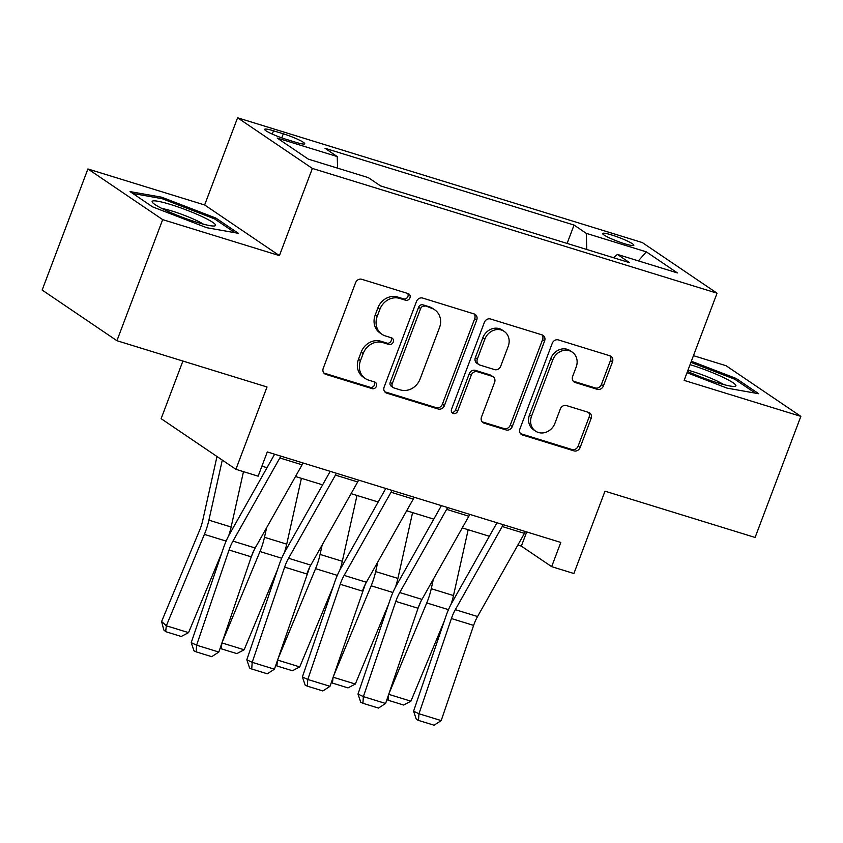 <?xml version="1.0" encoding="UTF-8"?>
<svg xmlns="http://www.w3.org/2000/svg" width="843" height="843" viewBox="0 0 843 843"><rect width="100%" height="100%" fill="white"/><g stroke="black" fill="none" stroke-linecap="round" stroke-linejoin="round"><path stroke-width="1.26" d="M409.93 297.864A3.583 3.172 124.1 0 0 408.128 293.585L361.752 279.286A5.121 4.521 124.1 0 0 355.588 282.7L323.259 368.275A5.121 4.521 124.1 0 0 324.745 373.86A5.121 4.521 124.1 0 0 325.82 374.366L372.206 388.665A3.583 3.172 124.1 0 0 374.724 382.016L368.718 380.161A16.386 14.479 124.1 0 1 365.282 378.518A16.386 14.479 124.1 0 1 360.498 360.646L363.196 353.512A16.386 14.479 124.1 0 1 382.912 342.606L388.908 344.46A3.583 3.172 124.1 0 0 391.426 337.801L385.42 335.946A16.386 14.479 124.1 0 1 381.984 334.302A16.386 14.479 124.1 0 1 377.2 316.431L379.898 309.297A16.386 14.479 124.1 0 1 399.614 298.39L405.62 300.245A3.583 3.172 124.1 0 0 409.93 297.864M381.984 334.302L379.961 332.932A16.386 14.479 124.1 0 1 375.188 315.061L377.875 307.927A16.386 14.479 124.1 0 1 397.59 297.021L403.597 298.875A3.583 3.172 124.1 0 0 407.696 293.459M325.82 374.366L323.87 373.049L370.182 387.295A3.583 3.172 124.1 0 0 374.281 381.879M365.282 378.518L363.259 377.148A16.386 14.479 124.1 0 1 358.475 359.276L361.173 352.142A16.386 14.479 124.1 0 1 380.888 341.236L386.895 343.09A3.583 3.172 124.1 0 0 390.994 337.664M611.755 235.007A16.691 2.034 20.7 0 0 602.608 233.49A16.691 2.034 20.7 0 0 624.684 243.764A16.691 2.034 20.7 0 0 633.831 245.281A16.691 2.034 20.7 0 0 611.755 235.007M597.255 389.318A5.121 4.521 124.1 0 0 603.409 385.904L612.482 361.9A5.121 4.521 124.1 0 0 610.985 356.315A5.121 4.521 124.1 0 0 609.91 355.799L558.403 339.919A5.121 4.521 124.1 0 0 552.239 343.322L519.91 428.897A5.121 4.521 124.1 0 0 521.406 434.482A5.121 4.521 124.1 0 0 522.481 434.999L573.988 450.879A5.121 4.521 124.1 0 0 580.153 447.475L591.112 418.465A5.121 4.521 124.1 0 0 589.615 412.88A5.121 4.521 124.1 0 0 588.54 412.375L566.496 405.578A5.121 4.521 124.1 0 0 560.332 408.981L554.894 423.365A13.699 12.108 124.1 0 1 535.537 431.1A13.699 12.108 124.1 0 1 531.543 416.168L552.829 359.824A13.699 12.108 124.1 0 1 572.186 352.089A13.699 12.108 124.1 0 1 576.19 367.032L572.639 376.421A5.121 4.521 124.1 0 0 574.136 382.005A5.121 4.521 124.1 0 0 575.211 382.522L597.255 389.318L595.232 387.949A5.121 4.521 124.1 0 0 601.396 384.534L610.458 360.53A5.121 4.521 124.1 0 0 609.868 355.788M162.678 219.623L279.412 255.619L204.638 204.965L87.904 168.969L162.678 219.623L116.924 340.709L267.02 386.979L235.903 469.319L258.137 476.169L267.294 451.953L560.806 542.439L551.659 566.654L573.893 573.514L605 491.174L755.096 537.455L800.85 416.368L726.076 365.725L693.452 355.662M279.412 255.619L312.363 168.431L717.056 293.195L684.116 380.383L800.85 416.368M476.727 320.045A5.121 4.521 124.1 0 0 475.231 314.46A5.121 4.521 124.1 0 0 474.156 313.944L422.649 298.064A5.121 4.521 124.1 0 0 416.484 301.467L384.155 387.042A5.121 4.521 124.1 0 0 385.641 392.627A5.121 4.521 124.1 0 0 386.716 393.144L438.234 409.024A5.121 4.521 124.1 0 0 444.387 405.62L476.727 320.045L474.704 318.675A5.121 4.521 124.1 0 0 474.114 313.933M490.531 318.991L542.038 334.871A5.121 4.521 124.1 0 1 543.113 335.388A5.121 4.521 124.1 0 1 544.61 340.972L512.27 426.547A5.121 4.521 124.1 0 1 506.106 429.951L484.061 423.154A5.121 4.521 124.1 0 1 482.986 422.638A5.121 4.521 124.1 0 1 481.49 417.053L494.609 382.353A5.121 4.521 124.1 0 0 493.113 376.768A5.121 4.521 124.1 0 0 492.038 376.252L477.412 371.742A5.121 4.521 124.1 0 0 471.258 375.156L457.601 411.279A3.583 3.172 124.1 0 1 451.49 409.392L484.367 322.395A5.121 4.521 124.1 0 1 490.531 318.991M116.924 340.709L42.15 290.055L87.904 168.969M286.051 139.295L295.84 142.309A16.175 1.971 20.7 0 0 304.702 143.784A16.175 1.971 20.7 0 0 283.311 133.816L273.522 130.802A16.175 1.971 20.7 0 0 264.66 129.327A16.175 1.971 20.7 0 0 286.051 139.295M312.363 168.431L237.589 117.788L642.282 242.552L717.056 293.195M567.107 243.427L574.051 225.06L325.008 148.284L337.232 156.566L277.199 138.052L308.317 159.137L368.359 177.641L380.583 185.924L629.626 262.7L617.403 254.417L613.672 257.789M574.051 225.06L586.275 233.342L646.318 251.846L677.435 272.932L617.403 254.417M182.899 361.046L161.129 418.665L235.903 469.319M204.638 204.965L237.589 117.788M517.855 545.052L521.343 546.127L551.659 566.654M261.931 466.147L267.01 467.717M295.493 476.495L322.606 484.851M351.088 493.64L378.191 501.996M406.674 510.774L433.776 519.13M462.27 527.908L489.372 536.264M526.706 531.933L521.343 546.127M337.232 156.566L337.59 168.157M586.77 249.496L586.275 233.342M646.318 251.846L638.372 260.887M206.735 227.715L238.39 233.321L215.871 218.074L161.698 197.209L130.043 191.603L152.562 206.862L206.735 227.715M687.003 372.711L727.056 388.128L758.711 393.734L736.192 378.486L691.355 361.215M161.203 198.505L161.698 197.209M215.355 219.433L215.871 218.074M735.676 379.845L736.192 378.486M384.745 391.784L436.21 407.654A5.121 4.521 124.1 0 0 442.375 404.25L474.704 318.675M424.935 306.199A3.583 3.172 124.1 0 0 420.625 308.591L392.237 383.702A3.583 3.172 124.1 0 0 394.039 387.97L400.362 389.919A16.386 14.479 124.1 0 0 420.088 379.013L439.488 327.674A16.386 14.479 124.1 0 0 434.703 309.803A16.386 14.479 124.1 0 0 431.268 308.148L422.912 304.829A3.583 3.172 124.1 0 0 418.602 307.221L420.625 308.591M393.281 387.611L391.257 386.242A3.583 3.172 124.1 0 1 390.214 382.332L418.602 307.221M434.703 309.803L432.68 308.433A16.386 14.479 124.1 0 0 429.245 306.778L431.268 308.148M422.912 304.829L429.245 306.778M484.061 423.154L482.112 421.837L504.082 428.581A5.121 4.521 124.1 0 0 510.247 425.178L542.586 339.603A5.121 4.521 124.1 0 0 541.996 334.861M493.113 376.768L491.09 375.398A5.121 4.521 124.1 0 0 490.015 374.882L475.399 370.372A5.121 4.521 124.1 0 0 469.235 373.786L455.578 409.909L457.601 411.279M451.679 412.396A3.583 3.172 124.1 0 0 455.578 409.909M508.213 346.336A13.699 12.108 124.1 0 0 504.219 331.404A13.699 12.108 124.1 0 0 484.862 339.139L477.359 358.992A5.121 4.521 124.1 0 0 478.856 364.576A5.121 4.521 124.1 0 0 479.93 365.082L494.556 369.592A5.121 4.521 124.1 0 0 500.721 366.189L508.213 346.336M504.219 331.404L502.196 330.034A13.699 12.108 124.1 0 0 482.839 337.769L484.862 339.139M478.856 364.576L476.832 363.207A5.121 4.521 124.1 0 1 475.347 357.622L482.839 337.769M573.229 381.162L595.232 387.949M572.186 352.089L570.174 350.72A13.699 12.108 124.1 0 0 550.806 358.465L552.829 359.824M535.537 431.1L533.514 429.73A13.699 12.108 124.1 0 1 529.52 414.798L550.806 358.465M520.5 433.639L571.965 449.509A5.121 4.521 124.1 0 0 578.129 446.105L589.088 417.106A5.121 4.521 124.1 0 0 588.498 412.353M216.988 456.495L202.689 520.616A26.08 11.781 107.1 0 1 199.675 530.099L161.614 621.491L166.324 625.78L204.385 534.388A39.126 17.671 -72.9 0 0 208.895 520.163L222.289 460.099M228.695 535.726A39.126 17.671 -72.9 0 0 231.13 527.012L243.479 471.648M188.558 632.629L181.245 636.465L165.681 631.67L166.324 625.78L188.558 632.629L221.983 552.386M165.681 631.67L163.795 629.953L161.614 621.491M303.048 462.976A18.261 8.251 107.1 0 1 302.079 464.82L255.197 547.982A26.08 11.781 -72.9 0 0 251.267 556.844L218.832 652.039L196.598 645.19L196.134 651.86L193.995 650.849L191.224 642.651L223.669 547.444A39.126 17.671 107.1 0 1 229.559 534.156L274.628 454.208M191.224 642.651L196.598 645.19L229.033 549.994A26.08 11.781 -72.9 0 1 232.963 541.122L279.844 457.96A18.261 8.251 107.1 0 0 280.803 456.116M218.832 652.039L211.709 656.665L196.134 651.86M254.091 550.058L251.277 556.812M222.099 642.45L259.981 551.533A39.126 17.671 -72.9 0 0 264.491 537.297L266.62 527.707M284.291 552.86A39.126 17.671 -72.9 0 0 286.725 544.146L301.404 478.318M221.941 642.924L244.143 649.774L277.579 569.52M244.143 649.774L236.83 653.61L221.266 648.804L220.255 647.877M221.266 648.804L221.888 643.061M309.687 567.202L274.428 669.184L252.183 662.324L251.73 669.005L249.581 667.983L246.82 659.784L279.254 564.589A39.126 17.671 107.1 0 1 285.145 551.29L330.214 471.353M277.695 659.595L315.567 568.667A39.126 17.671 -72.9 0 0 320.077 554.431L322.216 544.852M339.877 569.994A39.126 17.671 -72.9 0 0 342.311 561.29L357 495.463M277.526 660.058L299.739 666.908L333.164 586.665M299.739 666.908L292.426 670.743L276.862 665.949L275.84 665.022M276.862 665.949L277.484 660.206M365.272 584.336L330.013 686.318L307.779 679.469L307.316 686.139L305.166 685.127L302.405 676.929L334.85 581.723A39.126 17.671 107.1 0 1 340.741 568.424L385.799 488.487M333.28 676.729L371.162 585.801A39.126 17.671 -72.9 0 0 375.662 571.575L377.801 561.986M395.472 587.139A39.126 17.671 -72.9 0 0 397.907 578.424L412.585 512.597M333.122 677.203L355.325 684.042L388.749 603.799M355.325 684.042L348.011 687.888L332.448 683.083L331.436 682.156M332.448 683.083L333.069 677.34M358.633 480.11A18.261 8.251 107.1 0 1 357.674 481.954L310.793 565.116A26.08 11.781 -72.9 0 0 306.863 573.978L284.628 567.128L252.183 662.324L246.82 659.784M336.399 473.26A18.261 8.251 107.1 0 1 335.44 475.104L288.548 558.266A26.08 11.781 -72.9 0 0 284.628 567.128M274.428 669.184L267.294 673.799L251.73 669.005M414.229 497.254A18.261 8.251 107.1 0 1 413.26 499.098L366.378 582.26A26.08 11.781 -72.9 0 0 362.448 591.122L340.214 584.262L307.779 679.469L302.405 676.929M391.984 490.394A18.261 8.251 107.1 0 1 391.026 492.238L344.144 575.4A26.08 11.781 -72.9 0 0 340.214 584.262M330.013 686.318L322.88 690.944L307.316 686.139M469.814 514.388A18.261 8.251 107.1 0 1 468.856 516.232L421.964 599.394A26.08 11.781 -72.9 0 0 418.044 608.256L385.599 703.462L363.365 696.603L362.911 703.283L360.762 702.261L358.001 694.063L390.435 598.867A39.126 17.671 107.1 0 1 396.326 585.569L441.395 505.631M358.001 694.063L363.365 696.603L395.799 601.407A26.08 11.781 -72.9 0 1 399.73 592.534L446.611 509.372A18.261 8.251 107.1 0 0 447.58 507.539M385.599 703.462L378.475 708.078L362.911 703.283M420.868 601.47L418.054 608.235M388.865 693.873L426.748 602.945A39.126 17.671 -72.9 0 0 431.258 588.709L433.397 579.13M451.058 604.273A39.126 17.671 -72.9 0 0 453.492 595.569L468.171 529.731M388.707 694.337L410.91 701.186L444.345 620.933M410.91 701.186L403.607 705.022L388.043 700.227L387.021 699.3M388.043 700.227L388.665 694.484M525.4 531.533A18.261 8.251 107.1 0 1 524.441 533.366L477.559 616.528A26.08 11.781 -72.9 0 0 473.629 625.401L441.195 720.596L418.96 713.747L418.497 720.417L416.347 719.406L413.586 711.197L446.021 616.001A39.126 17.671 107.1 0 1 451.922 602.703L496.98 522.765M413.586 711.197L418.96 713.747L451.395 618.541A26.08 11.781 -72.9 0 1 455.325 609.679L502.207 526.517A18.261 8.251 107.1 0 0 503.166 524.673M441.195 720.596L434.061 725.212L418.497 720.417M202.32 216.704A33.91 4.131 20.7 0 0 167.009 203.437A33.91 4.131 20.7 0 0 152.551 202.541A33.91 4.131 20.7 0 0 165.386 210.16A33.91 4.131 20.7 0 0 214.533 225.966A33.91 4.131 20.7 0 0 202.32 216.704M203.437 224.185A25.669 3.13 20.7 0 0 196.166 220.318A25.669 3.13 20.7 0 0 162.046 208.548M132.804 193.479L162.035 198.653L214.522 218.864L234.976 232.721M687.498 371.415A33.91 4.131 20.7 0 0 717.309 382.743A33.91 4.131 20.7 0 0 734.854 386.379A33.91 4.131 20.7 0 0 724.685 378.096A33.91 4.131 20.7 0 0 691.039 364.945A33.91 4.131 20.7 0 0 690.059 364.65M723.758 384.598A25.669 3.13 20.7 0 0 692.556 371.521A25.669 3.13 20.7 0 0 687.962 370.193M690.923 362.364L734.843 379.276L755.296 393.133M272.278 134.09L273.522 130.802M281.773 137.873L283.311 133.816M397.59 297.021L399.614 298.39M377.875 307.927L379.898 309.297M375.188 315.061L377.2 316.431M386.895 343.09L388.908 344.46M380.888 341.236L382.912 342.606M361.173 352.142L363.196 353.512M358.475 359.276L360.498 360.646M370.182 387.295L372.206 388.665M403.597 298.875L405.62 300.245M442.375 404.25L444.387 405.62M436.21 407.654L438.234 409.024M384.766 391.826L386.716 393.144M390.214 382.332L392.237 383.702M542.586 339.603L544.61 340.972M510.247 425.178L512.27 426.547M504.082 428.581L506.106 429.951M490.015 374.882L492.038 376.252M475.399 370.372L477.412 371.742M469.235 373.786L471.258 375.156M475.347 357.622L477.359 358.992M573.251 381.194L575.211 382.522M529.52 414.798L531.543 416.168M589.088 417.106L591.112 418.465M578.129 446.105L580.153 447.475M571.965 449.509L573.988 450.879M520.521 433.671L522.481 434.999M610.458 360.53L612.482 361.9M601.396 384.534L603.409 385.904M204.385 534.388L226.124 541.09M208.895 520.163L231.13 527.012M255.197 547.982L232.963 541.122M251.267 556.844L229.033 549.994M302.079 464.82L279.844 457.96M259.981 551.533L281.71 558.235M264.491 537.297L286.725 544.146M315.567 568.667L337.305 575.369M320.077 554.431L342.311 561.29M371.162 585.801L392.891 592.503M375.662 571.575L397.907 578.424M310.793 565.116L288.548 558.266M357.674 481.954L335.44 475.104M366.378 582.26L344.144 575.4M413.26 499.098L391.026 492.238M421.964 599.394L399.73 592.534M418.044 608.256L395.799 601.407M468.856 516.232L446.611 509.372M426.748 602.945L448.476 609.647M431.258 588.709L453.492 595.569M477.559 616.528L455.325 609.679M473.629 625.401L451.395 618.541M524.441 533.366L502.207 526.517"/></g></svg>
